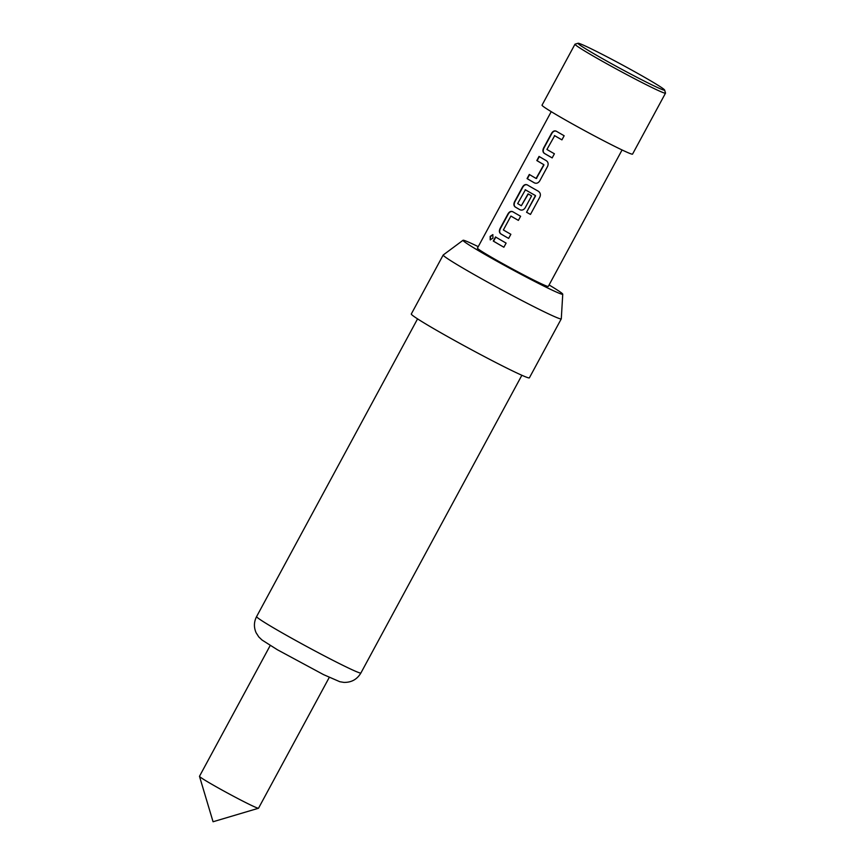 <?xml version="1.0" encoding="UTF-8"?>
<svg xmlns="http://www.w3.org/2000/svg" width="865" height="865" viewBox="0 0 865 865"><rect width="100%" height="100%" fill="white"/><g stroke="black" fill="none" stroke-linecap="round" stroke-linejoin="round"><path stroke-width="1.3" d="M492.964 234.729L490.498 236.567L490.358 239.908M492.974 238.145L492.791 234.631L490.152 236.394L490.196 239.843L492.974 238.145M556.519 131.318C554.714 130.561 553.124 131.318 551.773 133.588L543.955 148.034C542.798 150.478 542.993 152.294 544.539 153.473A39.822 1.665 28.4 0 0 546.702 154.738A39.822 1.665 28.4 0 0 552.184 157.884M556.249 131.188C554.443 130.41 552.854 131.166 551.481 133.437L543.663 147.893C542.506 150.315 542.712 152.132 544.269 153.343A40.266 1.676 28.4 0 0 546.464 154.63A40.266 1.676 28.4 0 0 552.173 157.906L554.4 153.775A40.266 1.676 28.4 0 1 548.691 150.499A40.266 1.676 28.4 0 1 546.918 149.461L554.692 135.686A39.822 1.665 28.4 0 0 556.455 136.713A39.822 1.665 28.4 0 0 561.926 139.86L564.153 135.74A40.266 1.676 28.4 0 1 558.444 132.464A40.266 1.676 28.4 0 1 556.249 131.188L556.119 131.112M529.585 174.622L527.358 178.731A39.822 1.665 28.4 0 0 532.191 181.574A39.822 1.665 28.4 0 0 534.538 182.937L534.559 182.947M539.327 156.597L537.111 160.695A39.822 1.665 28.4 0 0 541.933 163.55A39.822 1.665 28.4 0 0 543.836 164.642L536.095 178.45A40.266 1.676 28.4 0 1 534.181 177.336A40.266 1.676 28.4 0 1 529.293 174.449L527.066 178.579A40.266 1.676 28.4 0 0 531.943 181.466A40.266 1.676 28.4 0 0 534.321 182.839C536.451 183.769 538.257 183.11 539.749 180.893L547.556 166.437C548.605 163.961 548.194 162.036 546.302 160.674A40.266 1.676 28.4 0 1 543.934 159.301A40.266 1.676 28.4 0 1 539.046 156.424L536.819 160.555A40.266 1.676 28.4 0 0 541.695 163.431A40.266 1.676 28.4 0 0 543.609 164.545M527.499 184.991C525.693 184.234 524.104 184.991 522.752 187.262L514.935 201.718C513.778 204.162 513.972 205.978 515.518 207.157A39.822 1.665 28.4 0 0 517.681 208.422A39.822 1.665 28.4 0 0 520.027 209.773L520.157 209.838M527.228 184.861C525.423 184.094 523.822 184.84 522.449 187.121L514.643 201.567C513.475 203.999 513.68 205.816 515.248 207.027A40.266 1.676 28.4 0 0 517.432 208.303A40.266 1.676 28.4 0 0 519.811 209.676C521.941 210.606 523.747 209.957 525.228 207.73L531.629 195.89A40.266 1.676 28.4 0 1 528.061 193.857L521.346 205.74A40.266 1.676 28.4 0 1 519.422 204.627A40.266 1.676 28.4 0 1 517.648 203.589L525.423 189.813A39.822 1.665 28.4 0 0 527.185 190.841A39.822 1.665 28.4 0 0 535.435 195.544L526.558 212.249A40.266 1.676 28.4 0 0 530.472 214.434L539.846 197.09C540.895 194.603 540.365 192.646 538.268 191.197A40.266 1.676 28.4 0 1 529.412 186.148A40.266 1.676 28.4 0 1 527.228 184.861L527.099 184.796M528.277 193.976L521.346 205.74M512.988 211.828C511.172 211.082 509.593 211.838 508.242 214.098L500.424 228.555C499.267 230.998 499.462 232.815 501.008 233.993A39.822 1.665 28.4 0 0 503.171 235.258A39.822 1.665 28.4 0 0 508.642 238.405L510.869 234.296A40.266 1.676 28.4 0 1 505.16 231.009A40.266 1.676 28.4 0 1 503.376 229.971L510.891 216.077A40.266 1.676 28.4 0 0 512.675 217.115A40.266 1.676 28.4 0 0 518.384 220.391L520.622 216.261A40.266 1.676 28.4 0 1 514.902 212.985A40.266 1.676 28.4 0 1 512.718 211.709L512.577 211.633M510.891 216.077L511.161 216.196A39.822 1.665 28.4 0 0 512.913 217.223A39.822 1.665 28.4 0 0 518.394 220.37M495.796 237.107L493.58 241.216A39.822 1.665 28.4 0 0 498.402 244.071A39.822 1.665 28.4 0 0 503.884 247.206L506.111 243.097A40.266 1.676 28.4 0 1 500.392 239.821A40.266 1.676 28.4 0 1 495.515 236.945L493.277 241.065A40.266 1.676 28.4 0 0 498.164 243.952A40.266 1.676 28.4 0 0 503.873 247.228M594.688 54.192A49.219 2.054 28.4 0 0 640.695 79.256A49.219 2.054 28.4 0 0 664.612 90.025A49.219 2.054 28.4 0 0 647.928 79.234A49.219 2.054 28.4 0 0 603.554 55.014A49.219 2.054 28.4 0 0 578.09 43.25A49.219 2.054 28.4 0 0 594.688 54.192M664.612 90.025L665.509 93.052A51.457 2.141 -151.6 0 1 665.509 93.15A51.457 2.141 -151.6 0 1 639.657 81.353A51.457 2.141 -151.6 0 1 592.417 55.587A51.457 2.141 -151.6 0 1 574.987 44.212A51.457 2.141 -151.6 0 1 575.063 44.147L578.09 43.25M574.987 44.212L542.031 105.162A51.457 2.141 28.4 0 0 559.46 116.548A51.457 2.141 28.4 0 0 606.7 142.314A51.457 2.141 28.4 0 0 632.553 154.111L665.509 93.15M270.215 645.485L199.491 776.294A33.562 1.395 28.4 0 0 199.491 776.359A33.562 1.395 28.4 0 0 210.865 783.722A33.562 1.395 28.4 0 0 241.108 800.233A33.562 1.395 28.4 0 0 258.473 808.256A33.562 1.395 28.4 0 0 258.527 808.213L329.262 677.403M478.237 246.655A56.679 2.368 28.4 0 0 463.035 240.275A56.679 2.368 28.4 0 0 482.216 252.85A56.679 2.368 28.4 0 0 534.689 281.46A56.679 2.368 28.4 0 0 562.747 294.186A56.679 2.368 28.4 0 0 549.08 284.963M463.035 240.275L443.237 254.97A67.113 2.8 28.4 0 0 443.194 255.013A67.113 2.8 28.4 0 0 465.943 269.858A67.113 2.8 28.4 0 0 527.564 303.464A67.113 2.8 28.4 0 0 561.277 318.85A67.113 2.8 28.4 0 0 561.288 318.807L562.747 294.186M443.194 255.013L411.308 313.995A67.113 2.8 28.4 0 0 434.046 328.851A67.113 2.8 28.4 0 0 495.667 362.457A67.113 2.8 28.4 0 0 529.38 377.843L561.277 318.85M622.076 149.959L548.291 286.423A40.266 1.676 -151.6 0 1 528.061 277.189A40.266 1.676 -151.6 0 1 491.093 257.024A40.266 1.676 -151.6 0 1 477.448 248.114L551.232 111.661M554.433 135.556A40.266 1.676 28.4 0 0 556.206 136.594A40.266 1.676 28.4 0 0 561.926 139.871M525.163 189.684A40.266 1.676 28.4 0 0 526.936 190.722A40.266 1.676 28.4 0 0 535.284 195.49M512.718 211.709C510.912 210.93 509.312 211.676 507.939 213.958L500.121 228.403C498.964 230.836 499.17 232.653 500.738 233.864A40.266 1.676 28.4 0 0 502.922 235.139A40.266 1.676 28.4 0 0 508.642 238.416M535.532 195.966L526.558 212.249M526.699 212.303A39.822 1.665 28.4 0 0 530.483 214.412M543.912 165.053L536.473 178.298M536.689 178.406L536.095 178.45M276.681 629.709A59.285 2.476 28.4 0 0 331.111 659.39A59.285 2.476 28.4 0 0 360.9 672.992C357.083 679.403 351.417 682.539 343.902 682.399L339.815 681.717L323.564 674.635L277.362 649.734L262.041 640.035L258.776 636.921L256.105 632.726C253.726 627.255 253.888 621.881 256.591 616.594A59.285 2.476 28.4 0 0 276.681 629.709M199.491 776.359L213.06 821.75L258.473 808.256M360.9 672.992L521.865 375.269M256.591 616.594L417.568 318.871"/></g></svg>
